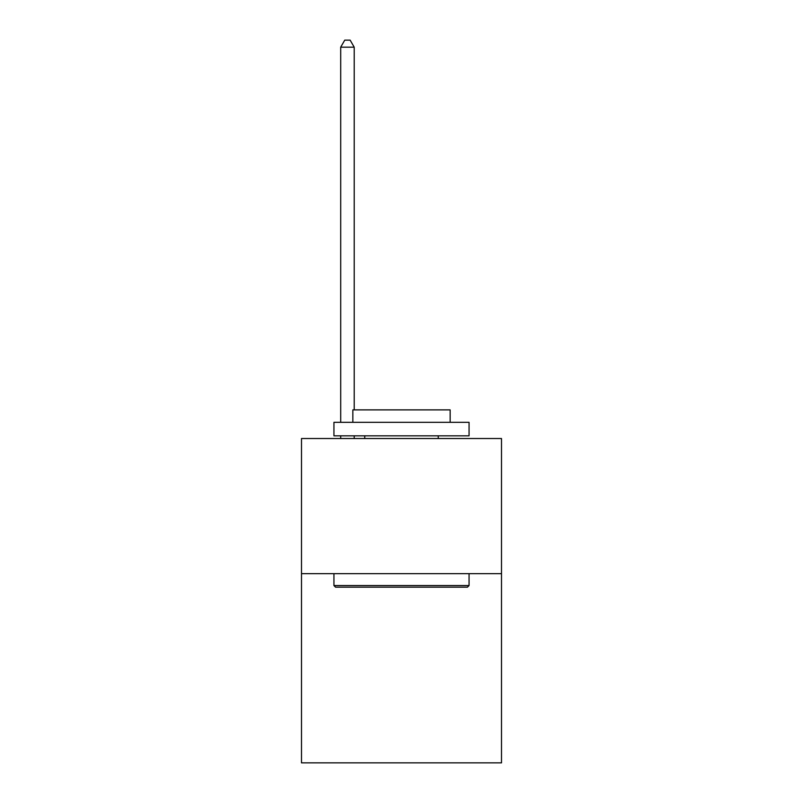 <?xml version="1.0" encoding="UTF-8"?>
<svg xmlns="http://www.w3.org/2000/svg" width="803" height="803" viewBox="0 0 803 803"><rect width="100%" height="100%" fill="white"/><g stroke="black" fill="none" stroke-linecap="round" stroke-linejoin="round"><path stroke-width="1.2" d="M501.504 573.663L501.504 762.85L301.496 762.85L301.496 438.528L501.504 438.528L501.504 573.663L301.496 573.663M335.554 587.174L333.938 585.558L469.062 585.558L467.446 587.174L335.554 587.174M469.062 422.308L469.062 435.828L333.938 435.828L333.938 422.308L469.062 422.308M352.848 422.308L352.848 409.881L450.152 409.881L450.152 422.308M469.062 573.663L469.062 585.558M333.938 573.663L333.938 585.558M438.257 435.828L438.257 438.528M364.743 435.828L364.743 438.528M354.203 438.528L354.203 435.828M354.203 409.881L354.203 47.176L340.693 47.176L340.693 422.308M340.693 438.528L340.693 435.828M340.693 47.176L344.748 40.15L350.148 40.15L354.203 47.176"/></g></svg>
